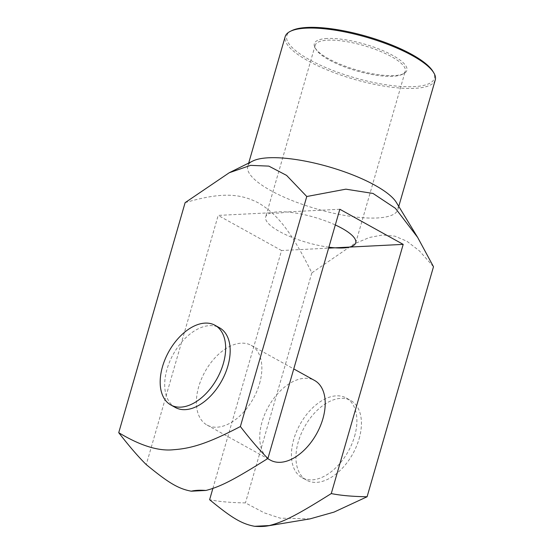 <?xml version="1.0" encoding="UTF-8"?>
<svg xmlns="http://www.w3.org/2000/svg" width="554" height="554" viewBox="0 0 554 554"><rect width="100%" height="100%" fill="white"/><g stroke="black" fill="none" stroke-linecap="round" stroke-linejoin="round"><path stroke-width="0.42" stroke-dasharray="2.77 2.08" d="M339.837 209.267L286.335 211.967A46.861 13.151 -163.9 0 0 271.689 212.708C276.294 213.428 281.176 213.179 286.335 211.967A46.861 13.151 16.1 0 1 335.308 224.959M348.002 247.444A46.861 13.151 -163.9 0 0 348.244 247.396A46.861 13.151 -163.9 0 0 349.692 247.077M327.089 38.489A48.163 13.518 -163.9 0 0 315.233 48.066A48.163 13.518 -163.9 0 0 356.818 70.026A48.163 13.518 -163.9 0 0 403.728 73.62A48.163 13.518 -163.9 0 0 385.695 51.882A48.163 13.518 -163.9 0 0 327.089 38.489M327.649 40.186A46.861 13.151 16.1 0 1 378.77 50.698A46.861 13.151 16.1 0 1 405.258 71.237A46.861 13.151 16.1 0 1 402.211 74.374A46.861 13.151 16.1 0 1 384.573 76.168A46.861 13.151 16.1 0 1 316.112 49.514A46.861 13.151 16.1 0 1 315.212 45.248A46.861 13.151 16.1 0 1 327.649 40.186M328.889 247.188A46.861 13.151 16.1 0 1 265.671 216.898A46.861 13.151 16.1 0 1 271.689 212.708L218.186 215.409L146.263 464.605M212.868 488.455L281.543 250.519L328.619 248.144M270.4 460.145A45.56 27.638 119 0 1 268.309 406.906A45.56 27.638 119 0 1 314.561 380.453M281.543 250.519L218.186 215.409M435.271 79.901A78.1 21.918 16.1 0 1 414.544 88.342A78.1 21.918 16.1 0 1 329.339 70.822A78.1 21.918 16.1 0 1 285.199 36.585M291.771 30.622A76.798 21.558 -163.9 0 0 320.551 65.282A76.798 21.558 -163.9 0 0 413.983 86.639A76.798 21.558 -163.9 0 0 432.889 71.355M396.352 202.439A78.1 21.918 16.1 0 1 397.855 209.544A78.1 21.918 16.1 0 1 377.122 217.978A78.1 21.918 16.1 0 1 291.916 200.458A78.1 21.918 16.1 0 1 247.783 166.228A78.1 21.918 16.1 0 1 252.839 161.013M259.535 383.652A45.56 27.638 -61 0 0 251.204 345.343A45.56 27.638 -61 0 0 204.945 371.796A45.56 27.638 -61 0 0 207.037 425.036A45.56 27.638 -61 0 0 259.535 383.652M175.362 407.481A45.56 27.638 119 0 1 173.27 354.241A45.56 27.638 119 0 1 219.523 327.788M359.096 438.83A45.56 27.638 -61 0 0 350.765 400.514A45.56 27.638 -61 0 0 304.513 426.968A45.56 27.638 -61 0 0 306.604 480.214A45.56 27.638 -61 0 0 359.096 438.83M354.574 436.317A45.56 27.638 -61 0 0 346.243 398.007A45.56 27.638 -61 0 0 299.984 424.461A45.56 27.638 -61 0 0 302.075 477.707A45.56 27.638 -61 0 0 354.574 436.317M185.119 202.653C222.279 191.739 240.526 193.678 258.524 202.958C276.176 213.435 290.358 229.467 311.84 272.873L354.214 243.857L369.449 237.458L382.71 235L394.919 236.177L406.865 241.198L419.357 250.837L433.491 266.73M310.018 518.876L280.158 518.142L264.32 512.872L245.443 502.9C231.011 502.693 219.072 501.626 209.62 499.715M311.84 272.873L245.443 502.9M348.244 247.396L347.683 247.499M315.233 48.073L316.112 49.514M403.734 73.613L402.225 74.368M315.212 45.248L265.671 216.898M355.71 242.887L405.258 71.237M248.691 163.077L247.783 166.228M398.762 206.393L397.855 209.544M207.037 425.036L267.651 458.629M251.204 345.343L293.758 368.922M302.075 477.707L306.604 480.214M346.243 398.007L350.765 400.514"/><path stroke-width="0.83" d="M335.308 224.959A46.861 13.151 16.1 0 1 355.71 242.887A46.861 13.151 16.1 0 1 349.692 247.077L335.045 247.818A46.861 13.151 -163.9 0 0 348.002 247.444M328.619 248.144L335.045 247.818A46.861 13.151 16.1 0 1 328.889 247.188M254.667 526.3A46.861 13.151 -163.9 0 0 267.284 525.981A46.861 13.151 -163.9 0 0 269.313 525.559L254.667 526.3C240.948 523.842 230.526 516.834 209.62 499.715L212.868 488.455M269.313 525.559C284.881 521.626 299.714 513.343 331.271 493.572C340.724 495.484 352.663 496.55 367.094 496.758L334.041 512.097L310.018 518.876L267.284 525.981M349.692 247.077L403.194 244.376L331.271 493.572M293.758 368.922L314.561 380.453A45.56 27.638 119 0 1 322.892 418.762A45.56 27.638 119 0 1 270.4 460.145L267.651 458.629M248.691 163.077L285.199 36.585A78.1 21.918 16.1 0 1 290.254 31.377A78.1 21.918 16.1 0 1 366.312 37.187A78.1 21.918 16.1 0 1 433.768 72.796A78.1 21.918 16.1 0 1 435.271 79.901L398.762 206.393M433.768 72.796L432.889 71.355A76.798 21.558 -163.9 0 0 366.561 36.335A76.798 21.558 -163.9 0 0 291.771 30.622L290.254 31.377M229.231 172.751L252.839 161.013A78.1 21.918 16.1 0 1 328.896 166.823A78.1 21.918 16.1 0 1 396.352 202.439L417.654 237.403L395.418 208.318L373.015 193.443L345.876 189.17L306.771 196.511L286.591 175.396L268.835 166.117L250.588 165.362L229.231 172.751L185.119 202.653L118.729 432.681C140.377 445.741 158.714 451.413 173.755 449.703C190.964 448.491 207.708 443.636 240.381 426.538C250.934 440.174 260.117 450.817 267.914 458.463L339.837 209.267L403.194 244.376M223.331 363.59A45.56 27.638 119 0 1 170.833 404.974A45.56 27.638 119 0 1 168.741 351.728A45.56 27.638 119 0 1 215 325.274A45.56 27.638 119 0 1 223.331 363.59M215 325.274L219.523 327.788A45.56 27.638 119 0 1 227.853 366.097A45.56 27.638 119 0 1 175.362 407.481L170.833 404.974M367.094 496.758L433.491 266.73L417.654 237.403M306.771 196.511L240.381 426.538M267.914 458.463C236.357 478.227 221.524 486.509 205.956 490.449A46.861 13.151 -163.9 0 0 191.31 491.19C177.592 488.732 167.163 481.724 146.263 464.605C138.465 456.96 129.283 446.316 118.729 432.681M191.31 491.19L205.956 490.449"/></g></svg>

